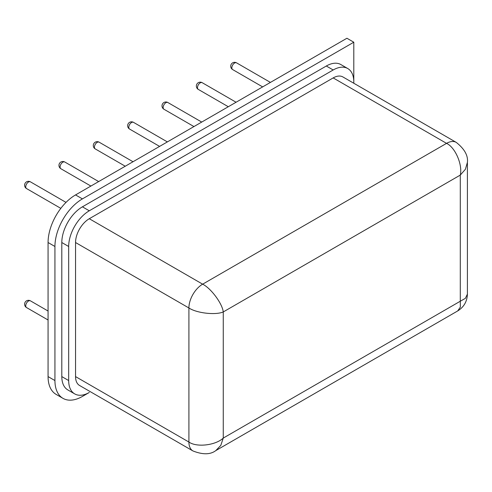 <?xml version="1.0" encoding="UTF-8"?>
<svg xmlns="http://www.w3.org/2000/svg" width="492" height="492" viewBox="0 0 492 492"><rect width="100%" height="100%" fill="white"/><g stroke="black" fill="none" stroke-linecap="round" stroke-linejoin="round"><path stroke-width="0.74" d="M54.938 246.492L54.938 380.562A38.862 22.441 120 0 0 62.988 398.354A38.862 22.441 120 0 0 82.416 396.429L89.286 392.462A29.151 16.826 120 0 1 74.716 393.901A29.151 16.826 120 0 1 68.677 380.562L68.677 246.492A29.151 16.826 120 0 1 89.286 210.791L333.182 69.981A29.151 16.826 120 0 1 347.758 68.536A29.151 16.826 120 0 1 353.797 81.881L353.797 42.214L82.416 198.891A38.862 22.441 120 0 0 54.938 246.492L48.068 242.525L48.068 376.595L54.938 380.562M353.797 42.214L346.922 38.247L75.547 194.924L82.416 198.891M353.797 83.24L353.797 81.881L353.797 83.24M62.988 398.354L56.119 394.387A38.862 22.441 -60 0 1 48.068 376.595M48.068 242.525A38.862 22.441 -60 0 1 75.547 194.924M347.758 68.536L340.888 64.569A29.151 16.826 120 0 0 326.313 66.014L82.416 206.825A29.151 16.826 120 0 0 61.807 242.525L61.807 376.595A29.151 16.826 120 0 0 67.847 389.935L74.716 393.901M333.182 77.914L446.545 143.363A19.434 11.218 -60 0 1 456.262 142.397L342.899 76.949A19.434 11.218 120 0 0 333.182 77.914L89.286 218.725A19.434 11.218 120 0 0 75.547 242.525L75.547 376.595A19.434 11.218 120 0 0 79.575 385.488L192.932 450.936A19.434 11.218 -60 0 1 188.91 442.044L188.91 307.974C196.64 313.146 215.533 315.323 223.263 311.94L223.263 438.077C215.533 445.389 196.64 447.572 188.91 442.044L75.547 376.595M215.803 450.598L457.683 310.95L460.346 307.106L460.284 301.233L223.263 438.077L220.791 445.408L215.803 450.598C210.373 454.7 202.753 454.811 192.932 450.936M89.286 218.725L202.649 284.173C210.994 288.281 222.329 303.552 223.263 311.94L460.284 175.09C462.751 164.74 455.198 147.292 446.545 143.363L202.649 284.173A19.434 11.218 -60 0 0 188.91 307.974L75.547 242.525M456.262 142.397L456.262 142.397C464.522 148.965 468.236 155.62 467.4 162.372L465.401 169.285L460.284 175.09L460.284 301.233L465.401 298.343L467.4 294.118C467.148 301.455 463.907 307.063 457.683 310.95M270.428 82.41L236.541 62.847A3.887 2.245 120 0 0 234.598 63.038A3.887 2.245 120 0 0 231.849 67.798A3.887 2.245 120 0 0 232.655 69.575L262.654 86.9M236.074 102.244L202.187 82.681A3.887 2.245 120 0 0 200.244 82.871A3.887 2.245 120 0 0 197.495 87.631A3.887 2.245 120 0 0 198.301 89.409L228.306 106.733M201.726 122.078L167.833 102.508A3.887 2.245 120 0 0 165.89 102.705A3.887 2.245 120 0 0 163.147 107.465A3.887 2.245 120 0 0 163.947 109.242L193.953 126.567M167.372 141.911L133.486 122.342A3.887 2.245 120 0 0 131.542 122.539A3.887 2.245 120 0 0 128.793 127.299A3.887 2.245 120 0 0 129.599 129.076L159.599 146.395M133.025 161.745L99.132 142.176A3.887 2.245 120 0 0 97.188 142.366A3.887 2.245 120 0 0 94.439 147.126A3.887 2.245 120 0 0 95.245 148.91L125.251 166.228M98.671 181.573L64.784 162.009A3.887 2.245 120 0 0 62.841 162.2A3.887 2.245 120 0 0 60.092 166.96A3.887 2.245 120 0 0 60.897 168.738L90.897 186.062M66.02 202.39L30.43 181.843A3.887 2.245 120 0 0 28.487 182.034A3.887 2.245 120 0 0 25.738 186.794A3.887 2.245 120 0 0 26.543 188.571L60.824 208.362M48.068 311.024L30.43 300.84A3.887 2.245 120 0 0 28.487 301.03A3.887 2.245 120 0 0 25.738 305.79A3.887 2.245 120 0 0 26.543 307.568L48.068 319.997M61.807 376.595L68.677 380.562M61.807 242.525L68.677 246.492M82.416 206.825L89.286 210.791M326.313 66.014L333.182 69.981M236.541 62.847A3.887 3.887 0 0 0 230.711 66.211A3.887 3.887 0 0 0 232.655 69.575M202.187 82.681A3.887 3.887 0 0 0 196.357 86.045A3.887 3.887 0 0 0 198.301 89.409M167.833 102.508A3.887 3.887 0 0 0 162.003 105.878A3.887 3.887 0 0 0 163.947 109.242M133.486 122.342A3.887 3.887 0 0 0 127.656 125.712A3.887 3.887 0 0 0 129.599 129.076M99.132 142.176A3.887 3.887 0 0 0 93.302 145.54A3.887 3.887 0 0 0 95.245 148.91M64.784 162.009A3.887 3.887 0 0 0 58.954 165.373A3.887 3.887 0 0 0 60.897 168.738M30.43 181.843A3.887 3.887 0 0 0 24.6 185.207A3.887 3.887 0 0 0 26.543 188.571M30.43 300.84A3.887 3.887 0 0 0 24.6 304.204A3.887 3.887 0 0 0 26.543 307.568M467.4 162.372L467.4 294.118"/></g></svg>
